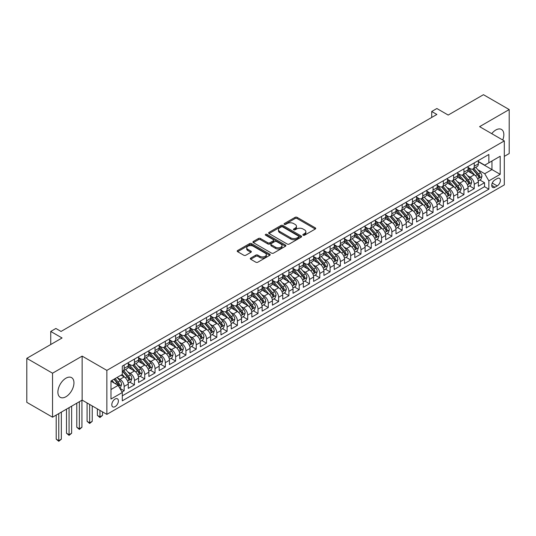 <?xml version="1.0" encoding="UTF-8"?>
<svg xmlns="http://www.w3.org/2000/svg" width="536" height="536" viewBox="0 0 536 536"><rect width="100%" height="100%" fill="white"/><g stroke="black" fill="none" stroke-linecap="round" stroke-linejoin="round"><path stroke-width="0.8" d="M303.142 235.217A0.998 0.576 0 0 0 304.555 235.217L315.295 229.019A1.427 0.824 0 0 0 315.711 228.43A1.427 0.824 0 0 0 315.295 227.847L297.105 217.348A1.427 0.824 0 0 0 295.081 217.348L284.341 223.546A0.998 0.576 0 0 0 284.047 223.954A0.998 0.576 0 0 0 284.341 224.363A0.998 0.576 0 0 0 285.755 224.363L287.149 223.559A4.576 2.64 0 0 1 293.614 223.559L295.128 224.437A4.576 2.64 0 0 1 296.468 226.306A4.576 2.64 0 0 1 295.128 228.169L293.741 228.973A0.998 0.576 0 0 0 293.447 229.381A0.998 0.576 0 0 0 293.741 229.79A0.998 0.576 0 0 0 295.155 229.79L296.549 228.986A4.576 2.64 0 0 1 303.014 228.986L304.528 229.864A4.576 2.64 0 0 1 305.868 231.733A4.576 2.64 0 0 1 304.528 233.595L303.142 234.4A0.998 0.576 0 0 0 302.847 234.808A0.998 0.576 0 0 0 303.142 235.217L303.142 234.4M65.928 396.747A11.357 6.559 120 0 0 73.345 386.737A11.357 6.559 120 0 0 71.61 377.639A11.357 6.559 120 0 0 65.928 378.202A11.357 6.559 120 0 0 58.504 388.211A11.357 6.559 120 0 0 60.246 397.31A11.357 6.559 120 0 0 65.928 396.747M502.728 140.003A11.357 6.559 120 0 0 501.495 129.444A11.357 6.559 120 0 0 495.813 130.007A11.357 6.559 120 0 0 491.733 133.652M115.093 406.643A4.657 2.693 120 0 0 118.141 402.543A4.657 2.693 120 0 0 117.424 398.804A4.657 2.693 120 0 0 115.093 399.039A4.657 2.693 120 0 0 112.051 403.146A4.657 2.693 120 0 0 112.761 406.878A4.657 2.693 120 0 0 115.093 406.643M250.714 258.077A1.427 0.824 0 0 0 250.292 258.66A1.427 0.824 0 0 0 250.714 259.243L255.813 262.191A1.427 0.824 0 0 0 257.836 262.191L269.762 255.304A1.427 0.824 0 0 0 270.184 254.721A1.427 0.824 0 0 0 269.762 254.138L251.572 243.632A1.427 0.824 0 0 0 249.548 243.632L237.622 250.52A1.427 0.824 0 0 0 237.207 251.103A1.427 0.824 0 0 0 237.622 251.685L243.786 255.243A1.427 0.824 0 0 0 245.81 255.243L250.915 252.302A1.427 0.824 0 0 0 251.33 251.712A1.427 0.824 0 0 0 250.915 251.129L247.853 249.367A3.826 2.204 0 0 1 246.734 247.806A3.826 2.204 0 0 1 249.099 245.769A3.826 2.204 0 0 1 253.26 246.245L265.24 253.16A3.826 2.204 0 0 1 266.359 254.721A3.826 2.204 0 0 1 264 256.757A3.826 2.204 0 0 1 259.833 256.282L257.836 255.129A1.427 0.824 0 0 0 255.813 255.129L250.714 258.077L250.714 259.243L255.813 256.315L255.813 255.129M504.309 156.371L509.2 153.551L509.2 109.558L483.459 94.698L448.19 115.059L436.867 108.52L431.715 111.488L436.867 114.463L61.037 331.442L55.891 328.474L50.739 331.442L50.739 344.521M52.541 373.203L52.541 417.196L82.142 400.104L82.142 356.118L52.541 373.203L26.8 358.343L62.069 337.982L50.739 331.442M82.142 356.118L106.858 370.383L504.309 140.914L504.309 184.907L106.858 414.375L106.858 370.383M509.2 109.558L479.599 126.65L504.309 140.914M287.249 244.041A1.427 0.824 0 0 0 289.266 244.041L301.192 237.153A1.427 0.824 0 0 0 301.614 236.57A1.427 0.824 0 0 0 301.192 235.987L283.001 225.489A1.427 0.824 0 0 0 280.985 225.489L269.052 232.369A1.427 0.824 0 0 0 268.637 232.952A1.427 0.824 0 0 0 269.052 233.542L287.249 244.041M265.97 235.431A0.998 0.576 0 0 1 266.982 235.572L266.982 234.386L285.48 245.066A1.427 0.824 0 0 1 285.896 245.649A1.427 0.824 0 0 1 285.48 246.232L273.554 253.113A1.427 0.824 0 0 1 271.531 253.113L253.34 242.614L253.34 241.448A1.427 0.824 0 0 0 252.918 242.031A1.427 0.824 0 0 0 253.34 242.614M253.34 241.448L258.446 238.5A1.427 0.824 0 0 1 260.463 238.5L267.839 242.761A1.427 0.824 0 0 0 269.863 242.761L273.253 240.805A1.427 0.824 0 0 0 273.668 240.222A1.427 0.824 0 0 0 273.253 239.639L265.568 235.204A0.998 0.576 0 0 1 265.273 234.795A0.998 0.576 0 0 1 265.896 234.259A0.998 0.576 0 0 1 266.982 234.386M52.541 417.196L26.8 402.335L26.8 358.343M122.02 392.004L124.158 390.771L119.883 388.305M117.451 377.806L120.037 379.3A5.822 3.363 60 0 1 124.158 386.436L128.272 384.057L128.272 388.392L134.449 384.828L129.766 382.121M127.749 371.863L130.335 373.358A5.822 3.363 60 0 1 134.449 380.486L138.569 378.108L138.569 382.449L144.747 378.885L140.064 376.178M138.047 365.921L140.633 367.408A5.822 3.363 60 0 1 144.747 374.543L148.867 372.165L148.867 376.507L155.045 372.942L150.361 370.235M148.345 359.971L150.924 361.465A5.822 3.363 60 0 1 155.045 368.601L159.165 366.222L159.165 370.564L165.343 366.993L160.659 364.292M158.636 354.028L161.222 355.522A5.822 3.363 60 0 1 165.343 362.658L169.463 360.279L169.463 364.614L175.641 361.05L170.951 358.343M168.934 348.085L171.52 349.579A5.822 3.363 60 0 1 175.641 356.708L179.754 354.33L179.754 358.671L185.938 355.107L181.248 352.4M179.232 342.142L181.818 343.63A5.822 3.363 60 0 1 185.938 350.765L190.052 348.387L190.052 352.728L196.23 349.157L191.546 346.457M189.53 336.193L192.116 337.687A5.822 3.363 60 0 1 196.23 344.822L200.35 342.444L200.35 346.785L206.528 343.214L201.844 340.507M199.828 330.25L202.407 331.744A5.822 3.363 60 0 1 206.528 338.873L210.648 336.501L210.648 340.836L216.825 337.271L212.142 334.565M210.119 324.307L212.705 325.794A5.822 3.363 60 0 1 216.825 332.93L220.946 330.551L220.946 334.893L227.123 331.328L222.44 328.622M220.417 318.357L223.003 319.851A5.822 3.363 60 0 1 227.123 326.987L231.244 324.608L231.244 328.95L237.421 325.379L232.731 322.679M230.715 312.414L233.301 313.908A5.822 3.363 60 0 1 237.421 321.044L241.535 318.665L241.535 323L247.712 319.436L243.029 316.729M241.012 306.471L243.599 307.966A5.822 3.363 60 0 1 247.712 315.094L251.833 312.716L251.833 317.057L258.01 313.493L253.327 310.786M251.31 300.529L253.897 302.016A5.822 3.363 60 0 1 258.01 309.151L262.131 306.773L262.131 311.115L268.308 307.55L263.625 304.843M261.608 294.579L264.188 296.073A5.822 3.363 60 0 1 268.308 303.209L272.429 300.83L272.429 305.172L278.606 301.601L273.923 298.9M271.899 288.636L274.486 290.13A5.822 3.363 60 0 1 278.606 297.266L282.727 294.887L282.727 299.222L288.904 295.658L284.214 292.951M282.197 282.693L284.784 284.187A5.822 3.363 60 0 1 288.904 291.316L293.018 288.938L293.018 293.279L299.202 289.715L294.512 287.008M292.495 276.744L295.081 278.238A5.822 3.363 60 0 1 299.202 285.373L303.316 282.995L303.316 287.336L309.493 283.765L304.81 281.065M302.793 270.801L305.379 272.295A5.822 3.363 60 0 1 309.493 279.43L313.614 277.052L313.614 281.393L319.791 277.822L315.108 275.115M313.091 264.858L315.671 266.352A5.822 3.363 60 0 1 319.791 273.481L323.911 271.109L323.911 275.444L330.089 271.879L325.406 269.173M323.382 258.915L325.968 260.402A5.822 3.363 60 0 1 330.089 267.538L334.209 265.159L334.209 269.501L340.387 265.936L335.704 263.23M333.68 252.965L336.266 254.459A5.822 3.363 60 0 1 340.387 261.595L344.507 259.216L344.507 263.558L350.685 259.987L345.995 257.287M343.978 247.022L346.564 248.516A5.822 3.363 60 0 1 350.685 255.652L354.798 253.273L354.798 257.608L360.976 254.044L356.293 251.337M354.276 241.079L356.862 242.574A5.822 3.363 60 0 1 360.976 249.702L365.096 247.324L365.096 251.665L371.274 248.101L366.591 245.394M364.574 235.137L367.16 236.624A5.822 3.363 60 0 1 371.274 243.759L375.394 241.381L375.394 245.723L381.572 242.158L376.888 239.451M374.872 229.187L377.451 230.681A5.822 3.363 60 0 1 381.572 237.817L385.692 235.438L385.692 239.78L391.87 236.209L387.186 233.508M385.163 223.244L387.749 224.738A5.822 3.363 60 0 1 391.87 231.874L395.99 229.495L395.99 233.83L402.168 230.266L397.484 227.559M395.461 217.301L398.047 218.795A5.822 3.363 60 0 1 402.168 225.924L406.281 223.546L406.281 227.887L412.465 224.323L407.775 221.616M405.759 211.352L408.345 212.846A5.822 3.363 60 0 1 412.465 219.981L416.579 217.603L416.579 221.944L422.757 218.373L418.073 215.673M416.057 205.409L418.643 206.903A5.822 3.363 60 0 1 422.757 214.038L426.877 211.66L426.877 216.001L433.055 212.43L428.371 209.723M426.355 199.466L428.934 200.96A5.822 3.363 60 0 1 433.055 208.089L437.175 205.717L437.175 210.052L443.352 206.487L438.669 203.78M436.646 193.523L439.232 195.01A5.822 3.363 60 0 1 443.352 202.146L447.473 199.767L447.473 204.109L453.65 200.544L448.967 197.838M446.944 187.573L449.53 189.067A5.822 3.363 60 0 1 453.65 196.203L457.771 193.824L457.771 198.166L463.948 194.595L459.258 191.895M457.242 181.63L459.828 183.124A5.822 3.363 60 0 1 463.948 190.26L468.062 187.881L468.062 192.216L474.239 188.652L474.239 184.31A5.822 3.363 -120 0 0 470.126 177.181L467.539 175.687M469.556 185.945L474.239 188.652M128.272 384.057A5.822 3.363 -120 0 0 124.158 376.922L121.069 375.14M138.569 378.108A5.822 3.363 -120 0 0 134.449 370.979L128.084 367.301M148.867 372.165A5.822 3.363 -120 0 0 144.747 365.029L138.382 361.358M159.165 366.222A5.822 3.363 -120 0 0 155.045 359.087L148.68 355.408M169.463 360.279A5.822 3.363 -120 0 0 165.343 353.144L158.971 349.465M179.754 354.33A5.822 3.363 -120 0 0 175.641 347.201L169.269 343.522M190.052 348.387A5.822 3.363 -120 0 0 185.938 341.251L179.567 337.58M200.35 342.444A5.822 3.363 -120 0 0 196.23 335.308L189.865 331.63M210.648 336.501A5.822 3.363 -120 0 0 206.528 329.365L200.163 325.687M220.946 330.551A5.822 3.363 -120 0 0 216.825 323.422L210.46 319.744M231.244 324.608A5.822 3.363 -120 0 0 227.123 317.473L220.752 313.801M241.535 318.665A5.822 3.363 -120 0 0 237.421 311.53L231.05 307.852M251.833 312.716A5.822 3.363 -120 0 0 247.712 305.587L241.347 301.909M262.131 306.773A5.822 3.363 -120 0 0 258.01 299.637L251.645 295.966M272.429 300.83A5.822 3.363 -120 0 0 268.308 293.695L261.943 290.016M282.727 294.887A5.822 3.363 -120 0 0 278.606 287.752L272.241 284.073M293.018 288.938A5.822 3.363 -120 0 0 288.904 281.809L282.532 278.13M303.316 282.995A5.822 3.363 -120 0 0 299.202 275.859L292.83 272.188M313.614 277.052A5.822 3.363 -120 0 0 309.493 269.916L303.128 266.238M323.911 271.109A5.822 3.363 -120 0 0 319.791 263.973L313.426 260.295M334.209 265.159A5.822 3.363 -120 0 0 330.089 258.03L323.724 254.352M344.507 259.216A5.822 3.363 -120 0 0 340.387 252.081L334.015 248.409M354.798 253.273A5.822 3.363 -120 0 0 350.685 246.138L344.313 242.46M365.096 247.324A5.822 3.363 -120 0 0 360.976 240.195L354.611 236.517M375.394 241.381A5.822 3.363 -120 0 0 371.274 234.245L364.909 230.574M385.692 235.438A5.822 3.363 -120 0 0 381.572 228.303L375.207 224.624M395.99 229.495A5.822 3.363 -120 0 0 391.87 222.36L385.505 218.681M406.281 223.546A5.822 3.363 -120 0 0 402.168 216.417L395.796 212.738M416.579 217.603A5.822 3.363 -120 0 0 412.465 210.467L406.094 206.796M426.877 211.66A5.822 3.363 -120 0 0 422.757 204.524L416.392 200.846M437.175 205.717A5.822 3.363 -120 0 0 433.055 198.581L426.69 194.903M447.473 199.767A5.822 3.363 -120 0 0 443.352 192.638L436.987 188.96M457.771 193.824A5.822 3.363 -120 0 0 453.65 186.689L447.279 183.017M468.062 187.881A5.822 3.363 -120 0 0 463.948 180.746L457.577 177.068M497.207 178.548L494.942 179.855A4.516 2.606 120 0 0 491.988 183.835A4.516 2.606 120 0 0 492.685 187.446A4.516 2.606 120 0 0 494.942 187.225L497.207 185.918A4.516 2.606 120 0 0 500.155 181.939A4.516 2.606 120 0 0 499.458 178.32A4.516 2.606 120 0 0 497.207 178.548M110.979 389.525L118.181 385.364L122.302 392.499L122.302 400.821L488.865 189.188L488.865 180.867L484.745 173.731L477.837 169.745M122.302 392.499L110.979 399.039L110.979 380.962L122.302 374.423L122.302 366.101L488.865 154.469L488.865 162.79L500.188 156.251L500.188 174.327L488.865 180.867M128.272 363.609L130.335 364.795A5.822 3.363 60 0 0 133.243 365.083L137.363 362.705A5.822 3.363 -120 0 0 138.569 360.038L138.569 356.708M138.569 357.659L140.633 358.852A5.822 3.363 60 0 0 143.541 359.14L147.661 356.762A5.822 3.363 -120 0 0 148.867 354.095L148.867 350.765M148.867 351.717L150.924 352.902A5.822 3.363 60 0 0 153.839 353.19L157.959 350.819A5.822 3.363 -120 0 0 159.165 348.152L159.165 344.822M159.165 345.774L161.222 346.96A5.822 3.363 60 0 0 164.137 347.248L168.257 344.869A5.822 3.363 -120 0 0 169.463 342.203L169.463 338.873M169.463 339.824L171.52 341.017A5.822 3.363 60 0 0 174.435 341.305L178.548 338.926A5.822 3.363 -120 0 0 179.754 336.26L179.754 332.93M179.754 333.881L181.818 335.074A5.822 3.363 60 0 0 184.726 335.362L188.846 332.983A5.822 3.363 -120 0 0 190.052 330.317L190.052 326.987M190.052 327.938L192.116 329.124A5.822 3.363 60 0 0 195.024 329.412L199.144 327.034A5.822 3.363 -120 0 0 200.35 324.367L200.35 321.044M200.35 321.995L202.407 323.181A5.822 3.363 60 0 0 205.322 323.469L209.442 321.091A5.822 3.363 -120 0 0 210.648 318.424L210.648 315.094M210.648 316.046L212.705 317.238A5.822 3.363 60 0 0 215.619 317.526L219.74 315.148A5.822 3.363 -120 0 0 220.946 312.481L220.946 309.151M220.946 310.103L223.003 311.289A5.822 3.363 60 0 0 225.917 311.584L230.038 309.205A5.822 3.363 -120 0 0 231.244 306.538L231.244 303.209M231.244 304.16L233.301 305.346A5.822 3.363 60 0 0 236.215 305.634L240.329 303.255A5.822 3.363 -120 0 0 241.535 300.589L241.535 297.259M241.535 298.21L243.599 299.403A5.822 3.363 60 0 0 246.506 299.691L250.627 297.312A5.822 3.363 -120 0 0 251.833 294.646L251.833 291.316M251.833 292.267L253.897 293.46A5.822 3.363 60 0 0 256.804 293.748L260.925 291.37A5.822 3.363 -120 0 0 262.131 288.703L262.131 285.373M262.131 286.325L264.188 287.51A5.822 3.363 60 0 0 267.102 287.799L271.223 285.427A5.822 3.363 -120 0 0 272.429 282.76L272.429 279.43M272.429 280.382L274.486 281.567A5.822 3.363 60 0 0 277.4 281.856L281.521 279.477A5.822 3.363 -120 0 0 282.727 276.81L282.727 273.481M282.727 274.432L284.784 275.625A5.822 3.363 60 0 0 287.698 275.913L291.812 273.534A5.822 3.363 -120 0 0 293.018 270.868L293.018 267.538M293.018 268.489L295.081 269.682A5.822 3.363 60 0 0 297.996 269.97L302.11 267.591A5.822 3.363 -120 0 0 303.316 264.925L303.316 261.595M303.316 262.546L305.379 263.732A5.822 3.363 60 0 0 308.287 264.02L312.408 261.642A5.822 3.363 -120 0 0 313.614 258.975L313.614 255.652M313.614 256.603L315.671 257.789A5.822 3.363 60 0 0 318.585 258.077L322.706 255.699A5.822 3.363 -120 0 0 323.911 253.032L323.911 249.702M323.911 250.654L325.968 251.846A5.822 3.363 60 0 0 328.883 252.134L333.003 249.756A5.822 3.363 -120 0 0 334.209 247.089L334.209 243.759M334.209 244.711L336.266 245.897A5.822 3.363 60 0 0 339.181 246.192L343.301 243.813A5.822 3.363 -120 0 0 344.507 241.146L344.507 237.817M344.507 238.768L346.564 239.954A5.822 3.363 60 0 0 349.479 240.242L353.593 237.863A5.822 3.363 -120 0 0 354.798 235.197L354.798 231.867M354.798 232.818L356.862 234.011A5.822 3.363 60 0 0 359.77 234.299L363.89 231.921A5.822 3.363 -120 0 0 365.096 229.254L365.096 225.924M365.096 226.875L367.16 228.068A5.822 3.363 60 0 0 370.068 228.356L374.188 225.978A5.822 3.363 -120 0 0 375.394 223.311L375.394 219.981M375.394 220.933L377.451 222.118A5.822 3.363 60 0 0 380.366 222.406L384.486 220.035A5.822 3.363 -120 0 0 385.692 217.368L385.692 214.038M385.692 214.99L387.749 216.175A5.822 3.363 60 0 0 390.664 216.464L394.784 214.085A5.822 3.363 -120 0 0 395.99 211.419L395.99 208.089M395.99 209.04L398.047 210.233A5.822 3.363 60 0 0 400.962 210.521L405.075 208.142A5.822 3.363 -120 0 0 406.281 205.476L406.281 202.146M406.281 203.097L408.345 204.29A5.822 3.363 60 0 0 411.259 204.578L415.373 202.199A5.822 3.363 -120 0 0 416.579 199.533L416.579 196.203M416.579 197.154L418.643 198.34A5.822 3.363 60 0 0 421.551 198.628L425.671 196.25A5.822 3.363 -120 0 0 426.877 193.583L426.877 190.26M426.877 191.211L428.934 192.397A5.822 3.363 60 0 0 431.849 192.685L435.969 190.307A5.822 3.363 -120 0 0 437.175 187.64L437.175 184.31M437.175 185.262L439.232 186.454A5.822 3.363 60 0 0 442.146 186.742L446.267 184.364A5.822 3.363 -120 0 0 447.473 181.697L447.473 178.367M447.473 179.319L449.53 180.505A5.822 3.363 60 0 0 452.444 180.8L456.565 178.421A5.822 3.363 -120 0 0 457.771 175.754L457.771 172.425M457.771 173.376L459.828 174.562A5.822 3.363 60 0 0 462.742 174.85L466.856 172.471A5.822 3.363 -120 0 0 468.062 169.805L468.062 166.475M122.302 395.829L484.537 186.689L484.537 182.709L478.36 186.273L478.36 181.932A5.822 3.363 -120 0 0 474.239 174.803L467.874 171.125M468.062 167.426L470.126 168.619A5.822 3.363 -120 0 0 473.033 168.907A5.822 3.363 -120 0 0 474.239 166.24L474.239 162.911M473.033 168.907L477.154 166.529A5.822 3.363 -120 0 0 478.36 163.862L478.36 160.532M124.158 365.029L124.158 368.359A5.822 3.363 60 0 1 122.952 371.026A5.822 3.363 60 0 1 122.302 371.26M122.952 371.026L127.066 368.647A5.822 3.363 -120 0 0 128.272 365.981L128.272 362.658M134.449 359.087L134.449 362.416A5.822 3.363 60 0 1 133.243 365.083M144.747 353.144L144.747 356.474A5.822 3.363 60 0 1 143.541 359.14M155.045 347.201L155.045 350.524A5.822 3.363 60 0 1 153.839 353.19M165.343 341.251L165.343 344.581A5.822 3.363 60 0 1 164.137 347.248M175.641 335.308L175.641 338.638A5.822 3.363 60 0 1 174.435 341.305M185.938 329.365L185.938 332.695A5.822 3.363 60 0 1 184.726 335.362M196.23 323.416L196.23 326.746A5.822 3.363 60 0 1 195.024 329.412M206.528 317.473L206.528 320.803A5.822 3.363 60 0 1 205.322 323.469M216.825 311.53L216.825 314.86A5.822 3.363 60 0 1 215.619 317.526M227.123 305.587L227.123 308.917A5.822 3.363 60 0 1 225.917 311.584M237.421 299.637L237.421 302.967A5.822 3.363 60 0 1 236.215 305.634M247.712 293.695L247.712 297.024A5.822 3.363 60 0 1 246.506 299.691M258.01 287.752L258.01 291.082A5.822 3.363 60 0 1 256.804 293.748M268.308 281.809L268.308 285.132A5.822 3.363 60 0 1 267.102 287.799M278.606 275.859L278.606 279.189A5.822 3.363 60 0 1 277.4 281.856M288.904 269.916L288.904 273.246A5.822 3.363 60 0 1 287.698 275.913M299.202 263.973L299.202 267.303A5.822 3.363 60 0 1 297.996 269.97M309.493 258.024L309.493 261.354A5.822 3.363 60 0 1 308.287 264.02M319.791 252.081L319.791 255.411A5.822 3.363 60 0 1 318.585 258.077M330.089 246.138L330.089 249.468A5.822 3.363 60 0 1 328.883 252.134M340.387 240.195L340.387 243.525A5.822 3.363 60 0 1 339.181 246.192M350.685 234.245L350.685 237.575A5.822 3.363 60 0 1 349.479 240.242M360.976 228.303L360.976 231.632A5.822 3.363 60 0 1 359.77 234.299M371.274 222.36L371.274 225.69A5.822 3.363 60 0 1 370.068 228.356M381.572 216.417L381.572 219.74A5.822 3.363 60 0 1 380.366 222.406M391.87 210.467L391.87 213.797A5.822 3.363 60 0 1 390.664 216.464M402.168 204.524L402.168 207.854A5.822 3.363 60 0 1 400.962 210.521M412.465 198.581L412.465 201.911A5.822 3.363 60 0 1 411.259 204.578M422.757 192.632L422.757 195.962A5.822 3.363 60 0 1 421.551 198.628M433.055 186.689L433.055 190.019A5.822 3.363 60 0 1 431.849 192.685M443.352 180.746L443.352 184.076A5.822 3.363 60 0 1 442.146 186.742M453.65 174.803L453.65 178.133A5.822 3.363 60 0 1 452.444 180.8M463.948 168.853L463.948 172.183A5.822 3.363 60 0 1 462.742 174.85M463.948 190.26L463.948 194.595M453.65 196.203L453.65 200.544M443.352 202.146L443.352 206.487M433.055 208.089L433.055 212.43M422.757 214.038L422.757 218.373M412.465 219.981L412.465 224.323M402.168 225.924L402.168 230.266M391.87 231.874L391.87 236.209M381.572 237.817L381.572 242.158M371.274 243.759L371.274 248.101M360.976 249.702L360.976 254.044M350.685 255.652L350.685 259.987M340.387 261.595L340.387 265.936M330.089 267.538L330.089 271.879M319.791 273.481L319.791 277.822M309.493 279.43L309.493 283.765M299.202 285.373L299.202 289.715M288.904 291.316L288.904 295.658M278.606 297.266L278.606 301.601M268.308 303.209L268.308 307.55M258.01 309.151L258.01 313.493M247.712 315.094L247.712 319.436M237.421 321.044L237.421 325.379M227.123 326.987L227.123 331.328M216.825 332.93L216.825 337.271M206.528 338.873L206.528 343.214M196.23 344.822L196.23 349.157M185.938 350.765L185.938 355.107M175.641 356.708L175.641 361.05M165.343 362.658L165.343 366.993M155.045 368.601L155.045 372.942M144.747 374.543L144.747 378.885M134.449 380.486L134.449 384.828M124.158 386.436L124.158 390.771M118.181 385.364L110.979 381.203M484.745 173.731L491.954 169.57L491.954 161.008L500.188 156.251M478.36 161.725L500.188 174.327M478.36 161.483L484.745 165.168L488.865 162.79M82.142 400.104L106.858 414.375M431.715 111.488L431.715 117.431M479.854 180.002L484.537 182.709M484.537 186.689L488.865 189.188M303.544 235.358L304.528 234.788A4.576 2.64 0 0 0 305.868 232.919L305.868 231.733M296.468 226.306L296.468 227.492A4.576 2.64 0 0 1 295.128 229.361L294.143 229.931M315.275 229.026L297.105 218.534A1.427 0.824 0 0 0 295.081 218.534L284.743 224.504M301.178 237.167L283.001 226.674A1.427 0.824 0 0 0 280.985 226.674L269.072 233.549M298.666 236.979A0.998 0.576 0 0 0 298.961 236.57A0.998 0.576 0 0 0 298.666 236.162L282.7 226.942A0.998 0.576 0 0 0 281.286 226.942L279.819 227.793A4.576 2.64 0 0 0 278.479 229.656A4.576 2.64 0 0 0 279.819 231.525L290.733 237.83A4.576 2.64 0 0 0 297.205 237.83L298.666 236.979L298.666 238.172A0.998 0.576 0 0 0 298.961 237.763L298.961 236.57M278.479 229.656L278.479 230.849A4.576 2.64 0 0 0 279.819 232.718L279.819 231.525M298.666 238.172L297.205 239.016A4.576 2.64 0 0 1 290.733 239.016L279.819 232.718M253.361 242.62L258.446 239.686L258.446 238.5M273.668 240.222L273.668 241.408A1.427 0.824 0 0 1 273.253 241.991L269.863 243.947A1.427 0.824 0 0 1 267.839 243.947L260.463 239.686A1.427 0.824 0 0 0 258.446 239.686M266.982 235.572L285.46 246.238M275.497 247.176A3.826 2.204 0 0 0 279.665 247.659A3.826 2.204 0 0 0 282.023 245.615A3.826 2.204 0 0 0 280.904 244.054L276.683 241.622A1.427 0.824 0 0 0 274.666 241.622L271.276 243.579A1.427 0.824 0 0 0 270.861 244.161A1.427 0.824 0 0 0 271.276 244.744L275.497 247.176L275.497 248.369A3.826 2.204 0 0 0 279.665 248.845A3.826 2.204 0 0 0 282.023 246.808L282.023 245.615M270.861 244.161L270.861 245.347A1.427 0.824 0 0 0 271.276 245.93L271.276 244.744M275.497 248.369L271.276 245.93M266.359 254.721L266.359 255.906A3.826 2.204 0 0 1 264 257.95A3.826 2.204 0 0 1 259.833 257.468L257.836 256.315A1.427 0.824 0 0 0 255.813 256.315M246.734 247.806L246.734 248.992A3.826 2.204 0 0 0 247.853 250.553L247.853 249.367M250.895 252.309L247.853 250.553M269.742 255.317L251.572 244.825A1.427 0.824 0 0 0 249.548 244.825L237.642 251.699M478.273 180.913L480.933 179.379L481.965 176.404A3.859 2.231 -120 0 0 480.464 172.78L475.76 167.333M474.816 175.178L469.235 168.719A11.142 6.432 -120 0 0 468.062 167.493M471.754 173.363L468.632 169.751A9.246 5.34 -120 0 0 468.062 169.128M472.511 169.115L477.268 174.622A3.859 2.231 60 0 1 478.648 177.282C479.224 178.059 479.64 177.825 479.881 176.572A3.859 2.231 -120 0 0 478.507 173.912L473.804 168.465M472.792 169.028L477.904 174.944A1.963 1.132 60 0 1 478.4 175.714L479.881 176.572M478.648 177.282L478.929 177.744M467.975 186.856L470.642 185.322L471.667 182.347A3.859 2.231 -120 0 0 470.166 178.729L465.462 173.282M464.518 181.121L458.937 174.662A11.142 6.432 -120 0 0 457.771 173.436M461.456 179.312L458.34 175.694A9.246 5.34 -120 0 0 457.771 175.078M462.213 175.058L466.977 180.572A3.859 2.231 60 0 1 468.35 183.232C468.926 184.002 469.342 183.768 469.583 182.515A3.859 2.231 -120 0 0 468.209 179.855L463.506 174.408M462.494 174.97L467.606 180.893A1.963 1.132 60 0 1 468.102 181.657L469.583 182.515M468.35 183.232L468.632 183.687M457.684 192.806L460.344 191.265L461.369 188.297A3.859 2.231 -120 0 0 459.868 184.672L455.165 179.225M454.22 187.064L448.645 180.605A11.142 6.432 -120 0 0 447.473 179.379M451.165 185.255L448.042 181.644A9.246 5.34 -120 0 0 447.473 181.021M451.915 181.007L456.679 186.515A3.859 2.231 60 0 1 458.052 189.175C458.635 189.952 459.044 189.71 459.285 188.458A3.859 2.231 -120 0 0 457.912 185.804L453.208 180.357M452.196 180.913L457.308 186.836A1.963 1.132 60 0 1 457.804 187.607L459.285 188.458M458.052 189.175L458.334 189.63M447.386 198.749L450.046 197.215L451.078 194.24A3.859 2.231 -120 0 0 449.57 190.615L444.867 185.168M443.922 193.014L438.348 186.555A11.142 6.432 -120 0 0 437.175 185.329M440.867 191.198L437.745 187.587A9.246 5.34 -120 0 0 437.175 186.964M441.624 186.95L446.381 192.458A3.859 2.231 60 0 1 447.754 195.117C448.337 195.895 448.746 195.653 448.994 194.407A3.859 2.231 -120 0 0 447.614 191.747L442.91 186.3M441.899 186.863L447.017 192.779A1.963 1.132 60 0 1 447.513 193.55L448.994 194.407M447.754 195.117L448.036 195.573M437.088 204.692L439.748 203.157L440.78 200.183A3.859 2.231 -120 0 0 439.272 196.565L434.569 191.118M433.631 198.957L428.05 192.498A11.142 6.432 -120 0 0 426.877 191.272M430.569 197.141L427.447 193.53A9.246 5.34 -120 0 0 426.877 192.906M431.326 192.893L436.083 198.407A3.859 2.231 60 0 1 437.456 201.06C438.039 201.838 438.448 201.603 438.696 200.35A3.859 2.231 -120 0 0 437.316 197.69L432.612 192.243M431.607 192.806L436.719 198.722A1.963 1.132 60 0 1 437.215 199.493L438.696 200.35M437.456 201.06L437.738 201.523M426.79 210.641L429.45 209.1L430.482 206.132A3.859 2.231 -120 0 0 428.981 202.508L424.271 197.06M423.333 204.899L417.752 198.441A11.142 6.432 -120 0 0 416.579 197.215M420.271 203.09L417.149 199.472A9.246 5.34 -120 0 0 416.579 198.856M421.028 198.843L425.785 204.35A3.859 2.231 60 0 1 427.165 207.01C427.741 207.78 428.157 207.546 428.398 206.293A3.859 2.231 -120 0 0 427.025 203.633L422.314 198.186M421.309 198.749L426.422 204.672A1.963 1.132 60 0 1 426.917 205.435L428.398 206.293M427.165 207.01L427.44 207.465M416.492 216.584L419.159 215.05L420.184 212.075A3.859 2.231 -120 0 0 418.683 208.45L413.98 203.003M413.035 210.849L407.454 204.384A11.142 6.432 -120 0 0 406.281 203.164M409.973 209.033L406.858 205.422A9.246 5.34 -120 0 0 406.281 204.799M410.73 204.785L415.487 210.293A3.859 2.231 60 0 1 416.867 212.953C417.443 213.73 417.859 213.489 418.1 212.236A3.859 2.231 -120 0 0 416.727 209.583L412.023 204.136M411.012 204.692L416.124 210.615A1.963 1.132 60 0 1 416.619 211.385L418.1 212.236M416.867 212.953L417.149 213.408M406.201 222.527L408.861 220.993L409.886 218.018A3.859 2.231 -120 0 0 408.385 214.393L403.682 208.946M402.737 216.792L397.156 210.333A11.142 6.432 -120 0 0 395.99 209.107M399.675 214.976L396.56 211.365A9.246 5.34 -120 0 0 395.99 210.742M400.432 210.728L405.196 216.236A3.859 2.231 60 0 1 406.569 218.896C407.152 219.673 407.561 219.432 407.802 218.185A3.859 2.231 -120 0 0 406.429 215.526L401.725 210.079M400.714 210.641L405.826 216.557A1.963 1.132 60 0 1 406.322 217.328L407.802 218.185M406.569 218.896L406.851 219.351M395.903 228.47L398.563 226.936L399.588 223.961A3.859 2.231 -120 0 0 398.087 220.343L393.384 214.896M392.439 222.735L386.865 216.276A11.142 6.432 -120 0 0 385.692 215.05M389.384 220.926L386.262 217.308A9.246 5.34 -120 0 0 385.692 216.691M390.141 216.671L394.898 222.185A3.859 2.231 60 0 1 396.272 224.839C396.854 225.616 397.263 225.381 397.511 224.128A3.859 2.231 -120 0 0 396.131 221.469L391.427 216.021M390.416 216.584L395.528 222.507A1.963 1.132 60 0 1 396.024 223.271L397.511 224.128M396.272 224.839L396.553 225.301M385.605 234.42L388.265 232.879L389.297 229.91A3.859 2.231 -120 0 0 387.789 226.286L383.086 220.839M382.148 228.678L376.567 222.219A11.142 6.432 -120 0 0 375.394 220.993M379.086 226.869L375.964 223.257A9.246 5.34 -120 0 0 375.394 222.634M379.843 222.621L384.6 228.128A3.859 2.231 60 0 1 385.974 230.788C386.557 231.565 386.965 231.324 387.213 230.071A3.859 2.231 -120 0 0 385.833 227.411L381.13 221.971M380.125 222.527L385.237 228.45A1.963 1.132 60 0 1 385.732 229.22L387.213 230.071M385.974 230.788L386.255 231.244M375.307 240.363L377.967 238.828L378.999 235.853A3.859 2.231 -120 0 0 377.498 232.229L372.788 226.782M371.85 234.627L366.269 228.162A11.142 6.432 -120 0 0 365.096 226.942M368.788 232.812L365.666 229.2A9.246 5.34 -120 0 0 365.096 228.577M369.545 228.564L374.302 234.071A3.859 2.231 60 0 1 375.682 236.731C376.259 237.508 376.674 237.267 376.915 236.021A3.859 2.231 -120 0 0 375.542 233.361L370.832 227.914M369.827 228.477L374.939 234.393A1.963 1.132 60 0 1 375.435 235.163L376.915 236.021M375.682 236.731L375.957 237.187M365.009 246.305L367.669 244.771L368.701 241.796A3.859 2.231 -120 0 0 367.2 238.172L362.497 232.725M361.552 240.57L355.971 234.111A11.142 6.432 -120 0 0 354.798 232.885M358.49 238.755L355.368 235.143A9.246 5.34 -120 0 0 354.798 234.52M359.247 234.507L364.004 240.021A3.859 2.231 60 0 1 365.385 242.674C365.961 243.451 366.376 243.217 366.617 241.964A3.859 2.231 -120 0 0 365.244 239.304L360.54 233.857M359.529 234.42L364.641 240.336A1.963 1.132 60 0 1 365.137 241.106L366.617 241.964M365.385 242.674L365.666 243.136M354.711 252.248L357.378 250.714L358.403 247.746A3.859 2.231 -120 0 0 356.902 244.121L352.199 238.674M351.254 246.513L345.673 240.054A11.142 6.432 -120 0 0 344.507 238.828M348.192 244.704L345.077 241.086A9.246 5.34 -120 0 0 344.507 240.47M348.949 240.45L353.713 245.964A3.859 2.231 60 0 1 355.087 248.624C355.663 249.394 356.078 249.16 356.319 247.907A3.859 2.231 -120 0 0 354.946 245.247L350.243 239.8M349.231 240.363L354.343 246.285A1.963 1.132 60 0 1 354.839 247.049L356.319 247.907M355.087 248.624L355.368 249.079M344.42 258.198L347.08 256.657L348.105 253.689A3.859 2.231 -120 0 0 346.604 250.064L341.901 244.617M340.956 252.456L335.382 245.997A11.142 6.432 -120 0 0 334.209 244.778M337.901 250.647L334.779 247.036A9.246 5.34 -120 0 0 334.209 246.413M338.651 246.399L343.415 251.907A3.859 2.231 60 0 1 344.789 254.567C345.372 255.344 345.78 255.103 346.022 253.85A3.859 2.231 -120 0 0 344.648 251.196L339.945 245.749M338.933 246.305L344.045 252.228A1.963 1.132 60 0 1 344.541 252.999L346.022 253.85M344.789 254.567L345.07 255.022M334.122 264.141L336.782 262.606L337.814 259.632A3.859 2.231 -120 0 0 336.307 256.007L331.603 250.56M330.658 258.406L325.084 251.947A11.142 6.432 -120 0 0 323.911 250.721M327.603 256.59L324.481 252.979A9.246 5.34 -120 0 0 323.911 252.356M328.36 252.342L333.117 257.85A3.859 2.231 60 0 1 334.491 260.509C335.074 261.287 335.482 261.045 335.73 259.799A3.859 2.231 -120 0 0 334.35 257.139L329.647 251.692M328.635 252.255L333.754 258.171A1.963 1.132 60 0 1 334.25 258.942L335.73 259.799M334.491 260.509L334.772 260.965M323.824 270.084L326.484 268.549L327.516 265.575A3.859 2.231 -120 0 0 326.009 261.957L321.305 256.51M320.367 264.349L314.786 257.89A11.142 6.432 -120 0 0 313.614 256.664M317.305 262.533L314.183 258.921A9.246 5.34 -120 0 0 313.614 258.298M318.062 258.285L322.819 263.799A3.859 2.231 60 0 1 324.193 266.452C324.776 267.23 325.185 266.995 325.432 265.742A3.859 2.231 -120 0 0 324.052 263.082L319.349 257.635M318.344 258.198L323.456 264.114A1.963 1.132 60 0 1 323.952 264.885L325.432 265.742M324.193 266.452L324.474 266.915M313.526 276.033L316.186 274.492L317.218 271.524A3.859 2.231 -120 0 0 315.717 267.9L311.007 262.452M310.069 270.291L304.488 263.833A11.142 6.432 -120 0 0 303.316 262.606M307.007 268.482L303.885 264.864A9.246 5.34 -120 0 0 303.316 264.248M307.765 264.235L312.522 269.742A3.859 2.231 60 0 1 313.902 272.402C314.478 273.172 314.893 272.938 315.135 271.685A3.859 2.231 -120 0 0 313.761 269.025L309.051 263.578M308.046 264.141L313.158 270.064A1.963 1.132 60 0 1 313.654 270.827L315.135 271.685M313.902 272.402L314.176 272.858M303.229 281.976L305.889 280.442L306.92 277.467A3.859 2.231 -120 0 0 305.42 273.842L300.716 268.395M299.771 276.241L294.19 269.776A11.142 6.432 -120 0 0 293.018 268.556M296.71 274.425L293.594 270.814A9.246 5.34 -120 0 0 293.018 270.191M297.467 270.178L302.224 275.685A3.859 2.231 60 0 1 303.604 278.345C304.18 279.122 304.595 278.881 304.837 277.628A3.859 2.231 -120 0 0 303.463 274.975L298.76 269.528M297.748 270.084L302.86 276.007A1.963 1.132 60 0 1 303.356 276.777L304.837 277.628M303.604 278.345L303.885 278.8M292.937 287.919L295.597 286.385L296.622 283.41A3.859 2.231 -120 0 0 295.122 279.785L290.418 274.338M289.474 282.184L283.892 275.725A11.142 6.432 -120 0 0 282.727 274.499M286.412 280.368L283.296 276.757A9.246 5.34 -120 0 0 282.727 276.134M287.169 276.12L291.932 281.628A3.859 2.231 60 0 1 293.306 284.288C293.882 285.065 294.298 284.83 294.539 283.578A3.859 2.231 -120 0 0 293.165 280.918L288.462 275.471M287.45 276.033L292.562 281.949A1.963 1.132 60 0 1 293.058 282.72L294.539 283.578M293.306 284.288L293.587 284.743M282.64 293.862L285.299 292.328L286.325 289.353A3.859 2.231 -120 0 0 284.824 285.735L280.12 280.288M279.176 288.127L273.601 281.668A11.142 6.432 -120 0 0 272.429 280.442M276.12 286.318L272.998 282.7A9.246 5.34 -120 0 0 272.429 282.083M276.877 282.063L281.635 287.577A3.859 2.231 60 0 1 283.008 290.231C283.591 291.008 284 290.773 284.248 289.52A3.859 2.231 -120 0 0 282.867 286.861L278.164 281.413M277.152 281.976L282.264 287.899A1.963 1.132 60 0 1 282.76 288.663L284.248 289.52M283.008 290.231L283.289 290.693M272.342 299.812L275.002 298.271L276.033 295.303A3.859 2.231 -120 0 0 274.526 291.678L269.822 286.231M268.884 294.07L263.303 287.611A11.142 6.432 -120 0 0 262.131 286.385M265.822 292.261L262.7 288.649A9.246 5.34 -120 0 0 262.131 288.026M266.58 288.013L271.337 293.52A3.859 2.231 60 0 1 272.71 296.18C273.293 296.957 273.702 296.716 273.95 295.463A3.859 2.231 -120 0 0 272.569 292.81L267.866 287.363M266.861 287.919L271.973 293.842A1.963 1.132 60 0 1 272.469 294.612L273.95 295.463M272.71 296.18L272.992 296.636M262.044 305.755L264.704 304.22L265.735 301.245A3.859 2.231 -120 0 0 264.235 297.621L259.525 292.174M258.587 300.019L253.005 293.56A11.142 6.432 -120 0 0 251.833 292.334M255.525 298.204L252.402 294.592A9.246 5.34 -120 0 0 251.833 293.969M256.282 293.956L261.039 299.463A3.859 2.231 60 0 1 262.412 302.123C262.995 302.9 263.411 302.659 263.652 301.413A3.859 2.231 -120 0 0 262.278 298.753L257.568 293.306M256.563 293.869L261.675 299.785A1.963 1.132 60 0 1 262.171 300.555L263.652 301.413M262.412 302.123L262.694 302.579M251.746 311.697L254.406 310.163L255.438 307.188A3.859 2.231 -120 0 0 253.937 303.564L249.233 298.123M248.289 305.962L242.708 299.503A11.142 6.432 -120 0 0 241.535 298.277M245.227 304.147L242.105 300.535A9.246 5.34 -120 0 0 241.535 299.912M245.984 299.899L250.741 305.413A3.859 2.231 60 0 1 252.121 308.066C252.697 308.843 253.113 308.609 253.354 307.356A3.859 2.231 -120 0 0 251.98 304.696L247.277 299.249M246.265 299.812L251.377 305.728A1.963 1.132 60 0 1 251.873 306.498L253.354 307.356M252.121 308.066L252.402 308.528M241.448 317.64L244.115 316.106L245.14 313.138A3.859 2.231 -120 0 0 243.639 309.513L238.935 304.066M237.991 311.905L232.41 305.446A11.142 6.432 -120 0 0 231.244 304.22M234.929 310.096L231.813 306.478A9.246 5.34 -120 0 0 231.244 305.862M235.686 305.848L240.443 311.356A3.859 2.231 60 0 1 241.823 314.016C242.399 314.786 242.815 314.552 243.056 313.299A3.859 2.231 -120 0 0 241.682 310.639L236.979 305.192M235.967 305.755L241.079 311.677A1.963 1.132 60 0 1 241.575 312.441L243.056 313.299M241.823 314.016L242.105 314.471M231.157 323.59L233.817 322.049L234.842 319.081A3.859 2.231 -120 0 0 233.341 315.456L228.638 310.009M227.693 317.848L222.112 311.389A11.142 6.432 -120 0 0 220.946 310.17M224.638 316.039L221.515 312.428A9.246 5.34 -120 0 0 220.946 311.805M225.388 311.791L230.152 317.299A3.859 2.231 60 0 1 231.525 319.959C232.108 320.736 232.517 320.495 232.758 319.242A3.859 2.231 -120 0 0 231.385 316.588L226.681 311.141M225.669 311.697L230.781 317.62A1.963 1.132 60 0 1 231.277 318.391L232.758 319.242M231.525 319.959L231.807 320.414M220.859 329.533L223.519 327.999L224.55 325.024A3.859 2.231 -120 0 0 223.043 321.399L218.34 315.952M217.395 323.798L211.821 317.339A11.142 6.432 -120 0 0 210.648 316.113M214.34 321.982L211.218 318.371A9.246 5.34 -120 0 0 210.648 317.748M215.097 317.734L219.854 323.242A3.859 2.231 60 0 1 221.227 325.901C221.81 326.679 222.219 326.437 222.467 325.191A3.859 2.231 -120 0 0 221.087 322.531L216.383 317.084M215.371 317.647L220.49 323.563A1.963 1.132 60 0 1 220.979 324.334L222.467 325.191M221.227 325.901L221.509 326.357M210.561 335.476L213.221 333.941L214.253 330.967A3.859 2.231 -120 0 0 212.745 327.349L208.042 321.901M207.104 329.74L201.523 323.282A11.142 6.432 -120 0 0 200.35 322.056M204.042 327.925L200.92 324.314A9.246 5.34 -120 0 0 200.35 323.69M204.799 323.677L209.556 329.191A3.859 2.231 60 0 1 210.929 331.844C211.512 332.622 211.921 332.387 212.169 331.134A3.859 2.231 -120 0 0 210.789 328.474L206.085 323.027M205.08 323.59L210.192 329.506A1.963 1.132 60 0 1 210.688 330.276L212.169 331.134M210.929 331.844L211.211 332.307M200.263 341.425L202.923 339.884L203.955 336.916A3.859 2.231 -120 0 0 202.454 333.291L197.744 327.844M196.806 335.683L191.225 329.225A11.142 6.432 -120 0 0 190.052 327.999M193.744 333.874L190.622 330.256A9.246 5.34 -120 0 0 190.052 329.64M194.501 329.627L199.258 335.134A3.859 2.231 60 0 1 200.638 337.794C201.214 338.564 201.63 338.33 201.871 337.077A3.859 2.231 -120 0 0 200.498 334.417L195.787 328.97M194.782 329.533L199.895 335.456A1.963 1.132 60 0 1 200.39 336.226L201.871 337.077M200.638 337.794L200.913 338.25M189.965 347.368L192.625 345.834L193.657 342.859A3.859 2.231 -120 0 0 192.156 339.234L187.453 333.787M186.508 341.633L180.927 335.168A11.142 6.432 -120 0 0 179.754 333.948M183.446 339.817L180.324 336.206A9.246 5.34 -120 0 0 179.754 335.583M184.203 335.57L188.96 341.077A3.859 2.231 60 0 1 190.34 343.737C190.917 344.514 191.332 344.273 191.573 343.02A3.859 2.231 -120 0 0 190.2 340.367L185.496 334.92M184.485 335.476L189.597 341.399A1.963 1.132 60 0 1 190.092 342.169L191.573 343.02M190.34 343.737L190.622 344.192M179.674 353.311L182.334 351.777L183.359 348.802A3.859 2.231 -120 0 0 181.858 345.177L177.155 339.73M176.21 347.576L170.629 341.117A11.142 6.432 -120 0 0 169.463 339.891M173.148 345.76L170.033 342.149A9.246 5.34 -120 0 0 169.463 341.526M173.905 341.512L178.669 347.02A3.859 2.231 60 0 1 180.042 349.68C180.619 350.457 181.034 350.222 181.275 348.97A3.859 2.231 -120 0 0 179.902 346.31L175.198 340.863M174.187 341.425L179.299 347.341A1.963 1.132 60 0 1 179.795 348.112L181.275 348.97M180.042 349.68L180.324 350.135M169.376 359.254L172.036 357.72L173.061 354.745A3.859 2.231 -120 0 0 171.56 351.127L166.857 345.68M165.912 353.519L160.338 347.06A11.142 6.432 -120 0 0 159.165 345.834M162.857 351.71L159.735 348.092A9.246 5.34 -120 0 0 159.165 347.475M163.614 347.455L168.371 352.969A3.859 2.231 60 0 1 169.745 355.623C170.327 356.4 170.736 356.165 170.984 354.912A3.859 2.231 -120 0 0 169.604 352.252L164.9 346.805M163.889 347.368L169.001 353.291A1.963 1.132 60 0 1 169.497 354.055L170.984 354.912M169.745 355.623L170.026 356.085M159.078 365.204L161.738 363.663L162.77 360.695A3.859 2.231 -120 0 0 161.262 357.07L156.559 351.623M155.614 359.462L150.04 353.003A11.142 6.432 -120 0 0 148.867 351.777M152.559 357.653L149.437 354.041A9.246 5.34 -120 0 0 148.867 353.418M153.316 353.405L158.073 358.912A3.859 2.231 60 0 1 159.447 361.572C160.03 362.349 160.438 362.108 160.686 360.855A3.859 2.231 -120 0 0 159.306 358.202L154.603 352.755M153.591 353.311L158.71 359.234A1.963 1.132 60 0 1 159.205 360.004L160.686 360.855M159.447 361.572L159.728 362.028M99.957 410.388L99.957 416.874L102.53 415.387L102.53 411.876M102.53 415.387L99.957 417.524L97.385 415.387L97.385 408.908M97.385 415.387L99.957 416.874L99.957 417.524M148.78 371.147L151.44 369.612L152.472 366.637A3.859 2.231 -120 0 0 150.971 363.013L146.261 357.566M145.323 365.411L139.742 358.953A11.142 6.432 -120 0 0 138.569 357.726M142.261 363.596L139.139 359.984A9.246 5.34 -120 0 0 138.569 359.361M143.018 359.348L147.775 364.855A3.859 2.231 60 0 1 149.149 367.515C149.732 368.292 150.14 368.051 150.388 366.805A3.859 2.231 -120 0 0 149.015 364.145L144.305 358.698M143.3 359.261L148.412 365.177A1.963 1.132 60 0 1 148.907 365.947L150.388 366.805M149.149 367.515L149.43 367.971M89.659 404.445L89.659 422.817L92.232 421.33L92.232 405.933M92.232 421.33L89.659 423.474L87.087 421.33L87.087 402.958M87.087 421.33L89.659 422.817L89.659 423.474M138.482 377.089L141.142 375.555L142.174 372.58A3.859 2.231 -120 0 0 140.673 368.956L135.97 363.515M135.025 371.354L129.444 364.895A11.142 6.432 -120 0 0 128.272 363.669M131.963 369.538L128.841 365.927A9.246 5.34 -120 0 0 128.272 365.304M132.72 365.291L137.477 370.805A3.859 2.231 60 0 1 138.858 373.458C139.434 374.235 139.849 374.001 140.09 372.748A3.859 2.231 -120 0 0 138.717 370.088L134.013 364.641M133.002 365.204L138.114 371.12A1.963 1.132 60 0 1 138.61 371.89L140.09 372.748M138.858 373.458L139.139 373.92M79.362 401.712L79.362 428.76L81.941 427.272L81.941 400.225M81.941 427.272L79.362 429.416L76.789 427.272L76.789 403.199M76.789 427.272L79.362 428.76L79.362 429.416M128.184 383.039L130.851 381.498L131.876 378.53A3.859 2.231 -120 0 0 130.375 374.905L125.672 369.458M124.727 377.297L122.262 374.45M121.665 375.488L121.27 375.019M122.422 371.24L127.179 376.748A3.859 2.231 60 0 1 128.56 379.408C129.136 380.178 129.551 379.944 129.792 378.691A3.859 2.231 -120 0 0 128.419 376.031L123.716 370.584M122.704 371.147L127.816 377.069A1.963 1.132 60 0 1 128.312 377.833L129.792 378.691M128.56 379.408L128.841 379.863M69.07 407.655L69.07 434.709L71.643 433.222L71.643 406.167M71.643 433.222L69.07 435.359L66.491 433.222L66.491 409.142M66.491 433.222L69.07 434.709L69.07 435.359M119.675 387.95L120.553 387.448L121.578 384.473A3.859 2.231 -120 0 0 120.077 380.848L117.116 377.418M114.349 383.153L111.97 380.393M111.374 381.431L110.979 380.975M113.927 379.26L116.888 382.691A3.859 2.231 60 0 1 118.262 385.351C118.845 386.128 119.253 385.887 119.495 384.634A3.859 2.231 -120 0 0 118.121 381.98L115.16 378.55M114.161 379.126L117.518 383.012A1.963 1.132 60 0 1 118.014 383.783L119.495 384.634M118.262 385.351L118.543 385.806M58.772 413.604L58.772 440.652L61.345 439.165L61.345 412.117M61.345 439.165L58.772 441.302L56.2 439.165L56.2 415.085M56.2 439.165L58.772 440.652L58.772 441.302M120.037 379.3L124.158 376.922M130.335 373.358L134.449 370.979M140.633 367.408L144.747 365.029M150.924 361.465L155.045 359.087M161.222 355.522L165.343 353.144M171.52 349.579L175.641 347.201M181.818 343.63L185.938 341.251M192.116 337.687L196.23 335.308M202.407 331.744L206.528 329.365M212.705 325.794L216.825 323.422M223.003 319.851L227.123 317.473M233.301 313.908L237.421 311.53M243.599 307.966L247.712 305.587M253.897 302.016L258.01 299.637M264.188 296.073L268.308 293.695M274.486 290.13L278.606 287.752M284.784 284.187L288.904 281.809M295.081 278.238L299.202 275.859M305.379 272.295L309.493 269.916M315.671 266.352L319.791 263.973M325.968 260.402L330.089 258.03M336.266 254.459L340.387 252.081M346.564 248.516L350.685 246.138M356.862 242.574L360.976 240.195M367.16 236.624L371.274 234.245M377.451 230.681L381.572 228.303M387.749 224.738L391.87 222.36M398.047 218.795L402.168 216.417M408.345 212.846L412.465 210.467M418.643 206.903L422.757 204.524M428.934 200.96L433.055 198.581M439.232 195.01L443.352 192.638M449.53 189.067L453.65 186.689M459.828 183.124L463.948 180.746M470.126 177.181L474.239 174.803M474.239 166.24L478.36 163.862M124.158 368.359L128.272 365.981M134.449 362.416L138.569 360.038M144.747 356.474L148.867 354.095M155.045 350.524L159.165 348.152M165.343 344.581L169.463 342.203M175.641 338.638L179.754 336.26M185.938 332.695L190.052 330.317M196.23 326.746L200.35 324.367M206.528 320.803L210.648 318.424M216.825 314.86L220.946 312.481M227.123 308.917L231.244 306.538M237.421 302.967L241.535 300.589M247.712 297.024L251.833 294.646M258.01 291.082L262.131 288.703M268.308 285.132L272.429 282.76M278.606 279.189L282.727 276.81M288.904 273.246L293.018 270.868M299.202 267.303L303.316 264.925M309.493 261.354L313.614 258.975M319.791 255.411L323.911 253.032M330.089 249.468L334.209 247.089M340.387 243.525L344.507 241.146M350.685 237.575L354.798 235.197M360.976 231.632L365.096 229.254M371.274 225.69L375.394 223.311M381.572 219.74L385.692 217.368M391.87 213.797L395.99 211.419M402.168 207.854L406.281 205.476M412.465 201.911L416.579 199.533M422.757 195.962L426.877 193.583M433.055 190.019L437.175 187.64M443.352 184.076L447.473 181.697M453.65 178.133L457.771 175.754M463.948 172.183L468.062 169.805M474.239 184.31L478.36 181.932M492.269 183.064L497.207 185.918M491.747 185.382L494.942 187.225M304.528 234.788L304.528 233.595M293.741 229.79L293.741 228.973M295.128 229.361L295.128 228.169M284.341 224.363L284.341 223.546M295.081 218.534L295.081 217.348M297.105 218.534L297.105 217.348M315.295 229.019L315.295 227.847M269.052 233.542L269.052 232.369M280.985 226.674L280.985 225.489M283.001 226.674L283.001 225.489M301.192 237.153L301.192 235.987M290.733 239.016L290.733 237.83M297.205 239.016L297.205 237.83M260.463 239.686L260.463 238.5M267.839 243.947L267.839 242.761M269.863 243.947L269.863 242.761M273.253 241.991L273.253 240.805M285.48 246.232L285.48 245.066M257.836 256.315L257.836 255.129M259.833 257.468L259.833 256.282M250.915 252.302L250.915 251.129M237.622 251.685L237.622 250.52M249.548 244.825L249.548 243.632M251.572 244.825L251.572 243.632M269.762 255.304L269.762 254.138M477.683 178.937L481.938 176.478M469.235 168.719L469.764 168.411M478.507 173.912L480.464 172.78M475.432 175.687L477.268 174.622M467.392 184.88L471.64 182.428M458.937 174.662L459.466 174.354M468.209 179.855L470.166 178.729M465.134 181.63L466.977 180.572M457.094 190.823L461.349 188.37M448.645 180.605L449.175 180.304M457.912 185.804L459.868 184.672M454.836 187.58L456.679 186.515M446.796 196.772L451.051 194.313M438.348 186.555L438.877 186.247M447.614 191.747L449.57 190.615M444.538 193.523L446.381 192.458M436.498 202.715L440.753 200.256M428.05 192.498L428.579 192.19M437.316 197.69L439.272 196.565M434.24 199.466L436.083 198.407M426.2 208.658L430.455 206.206M417.752 198.441L418.281 198.132M427.025 203.633L428.981 202.508M423.949 205.409L425.785 204.35M415.909 214.601L420.157 212.149M407.454 204.384L407.983 204.082M416.727 209.583L418.683 208.45M413.651 211.358L415.487 210.293M405.611 220.551L409.866 218.092M397.156 210.333L397.692 210.025M406.429 215.526L408.385 214.393M403.353 217.301L405.196 216.236M395.313 226.494L399.568 224.041M386.865 216.276L387.394 215.968M396.131 221.469L398.087 220.343M393.055 223.244L394.898 222.185M385.016 232.436L389.27 229.984M376.567 222.219L377.096 221.917M385.833 227.411L387.789 226.286M382.758 229.194L384.6 228.128M374.718 238.386L378.972 235.927M366.269 228.162L366.798 227.86M375.542 233.361L377.498 232.229M372.46 235.137L374.302 234.071M364.42 244.329L368.674 241.87M355.971 234.111L356.5 233.803M365.244 239.304L367.2 238.172M362.168 241.079L364.004 240.021M354.128 250.272L358.376 247.82M345.673 240.054L346.202 239.746M354.946 245.247L356.902 244.121M351.871 247.022L353.713 245.964M343.831 256.215L348.085 253.763M335.382 245.997L335.911 245.696M344.648 251.196L346.604 250.064M341.573 252.972L343.415 251.907M333.533 262.164L337.787 259.705M325.084 251.947L325.613 251.639M334.35 257.139L336.307 256.007M331.275 258.915L333.117 257.85M323.235 268.107L327.489 265.648M314.786 257.89L315.315 257.582M324.052 263.082L326.009 261.957M320.977 264.858L322.819 263.799M312.937 274.05L317.191 271.598M304.488 263.833L305.018 263.524M313.761 269.025L315.717 267.9M310.686 270.801L312.522 269.742M302.646 280L306.894 277.541M294.19 269.776L294.72 269.474M303.463 274.975L305.42 273.842M300.388 276.75L302.224 275.685M292.348 285.943L296.602 283.484M283.892 275.725L284.428 275.417M293.165 280.918L295.122 279.785M290.09 282.693L291.932 281.628M282.05 291.885L286.304 289.433M273.601 281.668L274.13 281.36M282.867 286.861L284.824 285.735M279.792 288.636L281.635 287.577M271.752 297.828L276.007 295.376M263.303 287.611L263.833 287.309M272.569 292.81L274.526 291.678M269.494 294.586L271.337 293.52M261.454 303.778L265.709 301.319M253.005 293.56L253.535 293.252M262.278 298.753L264.235 297.621M259.196 300.529L261.039 299.463M251.156 309.721L255.411 307.262M242.708 299.503L243.237 299.195M251.98 304.696L253.937 303.564M248.905 306.471L250.741 305.413M240.865 315.664L245.113 313.212M232.41 305.446L232.939 305.138M241.682 310.639L243.639 309.513M238.607 312.414L240.443 311.356M230.567 321.607L234.822 319.155M222.112 311.389L222.648 311.088M231.385 316.588L233.341 315.456M228.309 318.364L230.152 317.299M220.269 327.556L224.524 325.097M211.821 317.339L212.35 317.031M221.087 322.531L223.043 321.399M218.011 324.307L219.854 323.242M209.971 333.499L214.226 331.04M201.523 323.282L202.052 322.974M210.789 328.474L212.745 327.349M207.713 330.25L209.556 329.191M199.673 339.442L203.928 336.99M191.225 329.225L191.754 328.916M200.498 334.417L202.454 333.291M197.422 336.193L199.258 335.134M189.382 345.392L193.63 342.933M180.927 335.168L181.456 334.866M190.2 340.367L192.156 339.234M187.124 342.142L188.96 341.077M179.084 351.335L183.339 348.876M170.629 341.117L171.165 340.809M179.902 346.31L181.858 345.177M176.826 348.085L178.669 347.02M168.786 357.278L173.041 354.825M160.338 347.06L160.867 346.752M169.604 352.252L171.56 351.127M166.529 354.028L168.371 352.969M158.489 363.22L162.743 360.768M150.04 353.003L150.569 352.701M159.306 358.202L161.262 357.07M156.231 359.978L158.073 358.912M148.191 369.17L152.445 366.711M139.742 358.953L140.271 358.644M149.015 364.145L150.971 363.013M145.933 365.921L147.775 364.855M137.893 375.113L142.147 372.654M129.444 364.895L129.973 364.587M138.717 370.088L140.673 368.956M135.642 371.863L137.477 370.805M127.602 381.056L131.849 378.604M128.419 376.031L130.375 374.905M125.344 377.806L127.179 376.748M118.67 386.208L121.558 384.547M118.121 381.98L120.077 380.848M115.22 383.655L116.888 382.691"/></g></svg>
